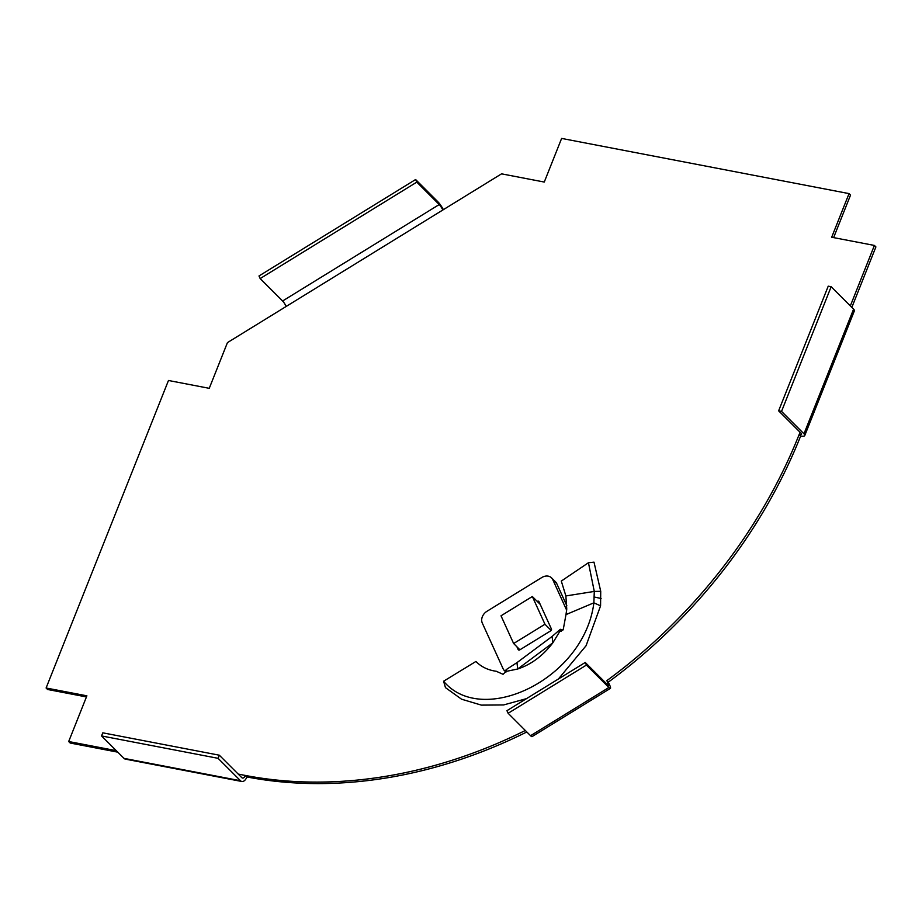 <?xml version="1.0" encoding="UTF-8"?>
<svg xmlns="http://www.w3.org/2000/svg" width="922" height="922" viewBox="0 0 922 922"><rect width="100%" height="100%" fill="white"/><g stroke="black" fill="none" stroke-linecap="round" stroke-linejoin="round"><path stroke-width="1.38" d="M116.299 750.669L68.689 741.53L86.887 695.822L46.1 687.996L168.472 380.486L209.248 388.323L227.446 342.615L501.545 173.843L544.268 182.049L561.625 138.415L849.047 193.608L850.533 195.095L833.626 237.611M46.1 687.996L47.598 689.483L86.438 696.94M68.689 741.53L70.187 743.028L117.797 752.168M525.321 730.478A466.866 372.119 135 0 1 245.402 775.46L246.9 776.958A466.866 372.119 135 0 0 526.819 731.964M585.251 662.469L506.939 710.678L508.126 713.282L586.438 665.062L585.251 662.469L607.69 684.885A4.668 0.807 -121.6 0 0 608.555 685.392A4.668 0.807 -121.6 0 0 608.105 683.409L606.849 680.643A466.866 372.119 -45 0 0 799.167 434.504L800.665 435.991A466.866 372.119 -45 0 1 608.336 682.142L609.603 684.908A8.171 1.418 -121.6 0 1 610.399 688.377A8.171 1.418 -121.6 0 1 608.877 687.489L530.553 735.71A8.171 1.418 -121.6 0 0 532.086 736.597L610.399 688.377M850.338 305.908L874.402 245.436L831.679 237.242L849.047 193.608M851.836 307.406L875.9 246.935L874.402 245.436M442.802 210.009A4.668 0.807 -121.6 0 0 439.229 204.546L282.605 300.987A4.668 0.807 -121.6 0 1 286.177 306.45M282.605 300.987L260.165 278.571L258.99 275.966L415.615 179.525L438.054 201.953A8.171 1.418 -121.6 0 1 443.378 209.651M260.165 278.571L416.802 182.13L415.615 179.525M439.229 204.546L416.802 182.13M218.076 758.322L219.321 755.199L102.803 732.829L101.558 735.94L218.076 758.322L240.515 780.738A8.171 4.345 100.9 0 0 241.864 781.499A8.171 4.345 100.9 0 0 246.9 776.958M219.321 755.199L241.76 777.626A4.668 2.478 100.9 0 0 242.532 778.053A4.668 2.478 100.9 0 0 245.402 775.46L238.21 774.077M241.864 781.499L125.346 759.117A8.171 4.345 -79.1 0 1 123.997 758.368L101.558 735.94M508.126 713.282L530.553 735.71M586.438 665.062L608.877 687.489M606.849 680.643L608.336 682.142M781.533 411.385L831.148 286.73L853.576 309.147A8.171 2.34 -158.3 0 1 854.371 310.864L804.768 435.53A8.171 2.34 21.7 0 0 803.972 433.813L781.533 411.385L778.629 410.832L801.057 433.248A4.668 1.337 21.7 0 1 801.506 434.239A4.668 1.337 21.7 0 1 799.167 434.504L800.066 432.257M804.768 435.53A8.171 2.34 21.7 0 1 800.665 435.991M778.629 410.832L828.233 286.166L831.148 286.73M544.96 624.24L532.34 596.511L501.015 615.804L513.635 643.521L544.96 624.24L551.16 630.441M513.635 643.521L519.904 649.791M532.34 596.511L540.223 604.394M565.878 595.946L566.753 609.108L565.981 614.605L593.872 602.827L600.568 605.846L600.729 591.313L594.287 591.428L565.878 595.946L561.302 581.067L588.443 562.731L594.287 591.428L593.872 602.827C584.398 678.846 482.39 727.746 443.586 681.231L445.476 687.639L461.553 699.199L481.365 705.123L503.562 704.95L526.485 698.646M561.118 631.374L560.184 630.763L560.334 629.3L562.777 630.325M561.417 631.328L560.184 630.763L552.843 642.818L552.105 636.445L560.334 629.3M537.238 601.409L537.33 601.351A1.406 1.118 -45 0 1 538.978 601.663L551.437 629.046A1.406 1.118 -45 0 1 550.745 630.809L519.801 649.849A1.406 1.118 -45 0 1 518.152 649.537L516.919 646.806M496.405 671.366L496.359 671.285C488.095 670.167 481.284 666.894 475.913 661.466L443.586 681.231M506.166 669.637L516.965 662.63L517.703 669.003L552.843 642.818C543.023 655.726 531.314 664.462 517.703 669.003L505.971 671.447L503.055 674.305L496.382 671.331M505.971 671.447L506.316 669.591L505.798 670.213M506.017 671.665A9.335 7.445 135 0 1 504.288 670.467A9.335 7.445 135 0 1 503.066 668.681L482.287 623.042A9.335 7.445 135 0 1 486.966 611.286L541.79 577.529A9.335 7.445 135 0 1 551.54 577.864A9.335 7.445 135 0 1 552.774 579.638L566.673 610.203M551.54 577.864L555.528 581.84A9.335 7.445 135 0 1 556.761 583.626L552.774 579.638M566.823 605.742L556.761 583.626M565.981 614.605L563.238 629.576L560.184 630.763L560.668 631.293M600.729 591.313L593.999 562.143L588.443 562.731M600.568 605.846L586.081 645.711L558.398 678.995M608.105 683.409L606.941 684.136M240.515 780.738L123.997 758.368M803.972 433.813L853.576 309.147M540.096 604.106L537.33 601.351M601.109 598.482L594.436 597.053M504.288 670.467L505.948 672.126M516.965 662.63L552.105 636.445"/></g></svg>
